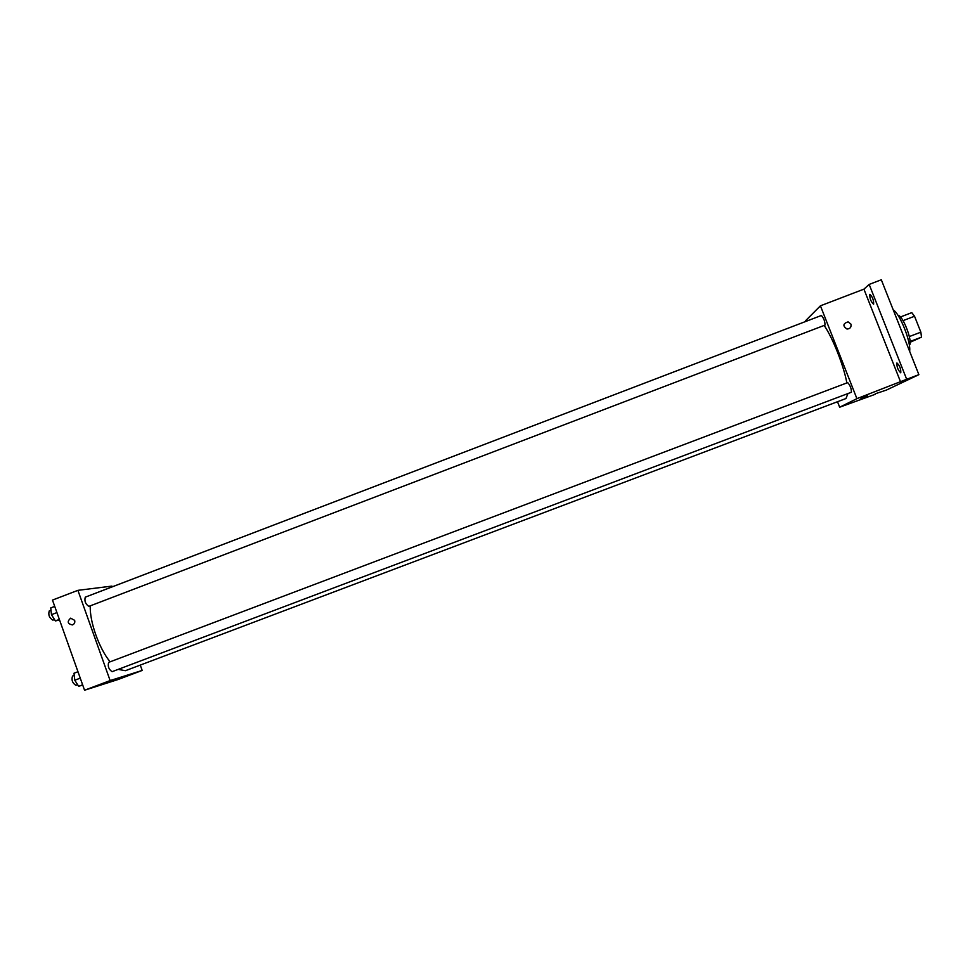 <?xml version="1.0" encoding="UTF-8"?>
<svg xmlns="http://www.w3.org/2000/svg" width="970" height="970" viewBox="0 0 970 970"><rect width="100%" height="100%" fill="white"/><g stroke="black" fill="none" stroke-linecap="round" stroke-linejoin="round"><path stroke-width="1.45" d="M903.046 320.633L914.54 316.256L911.776 312.643L900.415 316.984M914.54 316.256L920.857 332.176L921.5 337.148L910.102 342.289M910.078 341.476L921.5 337.148M897.99 315.347C902.815 314.983 913.219 342.349 909.363 345.284M909.339 336.554L920.857 332.176M909.63 351.31C911.194 342.058 899.966 313.734 893.249 309.927M805.937 321.228L805.694 320.597L820.426 305.817L863.918 289.145L869.168 284.428L881.306 279.772L918.881 374.662L886.325 390.11L875.207 393.796M869.168 284.428L906.671 379.27L918.881 374.662M906.671 379.27L856.91 398.658L839.656 407.218L875.376 394.244M867.519 395.724L860.851 398.246M873.643 304.156L873.558 304.204C870.939 301.755 869.678 298.481 869.787 294.395L869.884 294.334C872.515 296.808 873.764 300.082 873.643 304.156M900.778 372.795L900.742 372.807C897.99 370.213 896.716 366.927 896.898 362.974L896.935 362.962C899.699 365.581 900.985 368.855 900.778 372.795M863.918 289.145L900.669 382.144M118.207 669.373L125.409 670.706L845.973 398.524L847.925 393.565M846.859 382.932C843.803 365.884 832.781 337.972 824.173 325.435M815.952 317.554L94.733 593.531M820.426 305.817L856.91 398.658M839.656 407.218L837.51 401.725M824.985 325.12C825.034 321.434 823.833 318.221 821.372 315.48L85.263 597.168C84.269 601.073 85.481 604.14 88.864 606.371L824.985 325.12M851.405 392.244C851.43 388.558 850.193 385.345 847.695 382.616L108.664 662.364C107.609 666.305 108.749 669.409 112.108 671.677L851.405 392.244M848.095 321.858L850.932 324.113C851.478 327.193 850.156 328.842 846.968 329.036C842.554 325.944 842.93 323.556 848.095 321.858L850.932 324.113C851.478 327.193 850.156 328.842 846.968 329.036M110.119 661.819C99.073 648.518 89.47 621.346 90.283 605.826M112.156 586.717L111.926 586.098L77.903 590.342L110.131 680.576L142.178 670.44L140.262 665.093M77.903 590.342L52.477 600.091L84.56 690.228L110.131 680.576M84.56 690.228L118.231 679.473L142.178 670.44M114.981 679.776L108.446 682.177M74.654 620.339C75.175 622.57 74.411 624.098 72.338 624.935C67.536 623.831 66.966 621.576 70.628 618.169L74.654 620.339L70.628 618.169C66.966 621.576 67.536 623.831 72.338 624.935M54.72 606.395L50.755 607.911L51.471 614.677L55.387 620.933L59.558 619.988M51.471 614.677L56.927 612.591M55.387 620.933L59.352 619.418M54.49 619.503L52.865 620.133C49.312 617.963 48.1 614.907 49.252 610.942L51.01 610.275M77.976 671.725L73.999 673.228L74.787 680.225L78.655 686.323L82.705 685.002M74.787 680.225L80.267 678.163M78.655 686.323L82.632 684.82M77.624 684.699L75.951 685.341C72.435 683.135 71.295 680.043 72.52 676.054L74.241 675.399"/></g></svg>

